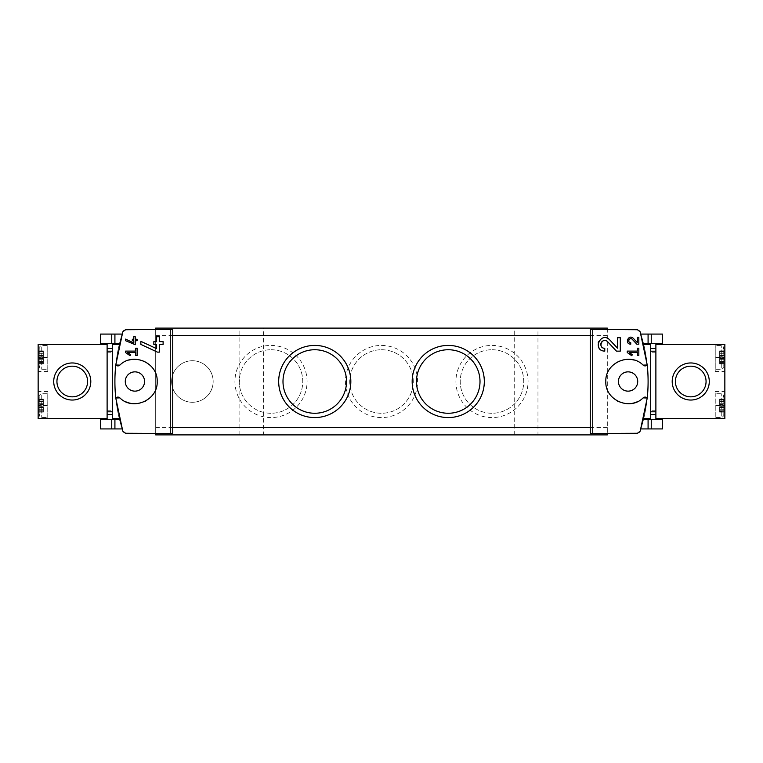 <?xml version="1.0" encoding="UTF-8"?>
<svg xmlns="http://www.w3.org/2000/svg" width="763" height="763" viewBox="0 0 763 763"><rect width="100%" height="100%" fill="white"/><g stroke="black" fill="none" stroke-linecap="round" stroke-linejoin="round"><path stroke-width="0.57" stroke-dasharray="3.81 2.86" d="M47.792 418.582L38.15 418.582L47.792 418.582L47.792 405.601L47.792 418.582M38.15 418.582L107.116 418.582L107.116 344.418L38.15 344.418L47.792 344.418L38.15 344.418L38.15 418.582M38.15 357.399L38.15 371.486L38.15 357.399L47.792 357.399L47.792 344.418L47.792 371.486L47.792 357.399L38.15 357.399M38.15 405.601L38.15 391.514L38.15 405.601L47.792 405.601L47.792 391.514L47.792 405.601L38.15 405.601M655.884 414.5L655.884 348.5L655.884 414.5L650.696 414.5L650.696 348.5L650.696 414.5M655.884 348.5L650.696 348.5M107.116 414.5L107.116 348.5L107.116 414.5L112.304 414.5L112.304 348.5L112.304 414.5M107.116 348.5L112.304 348.5M119.476 343.493A160.182 160.182 0 0 1 122.08 334.08A160.182 160.182 0 0 0 119.476 343.493L112.304 343.493L119.476 343.493L112.304 343.493L112.304 419.507L119.476 419.507A160.182 160.182 0 0 0 122.08 428.92A160.182 160.182 0 0 1 119.476 419.507L112.304 419.507L119.476 419.507L119.295 418.763L112.304 418.763M643.524 419.507L650.696 419.507L643.524 419.507A160.182 160.182 0 0 1 640.92 428.92A160.182 160.182 0 0 0 643.524 419.507L650.696 419.507L650.696 418.763L643.705 418.763A160.182 160.182 0 0 0 643.705 344.237L643.524 343.493A160.182 160.182 0 0 0 640.92 334.08A160.182 160.182 0 0 1 643.524 343.493L662.484 343.493M119.238 418.505C113.496 393.88 113.496 369.206 119.238 344.494M112.304 344.237L119.295 344.237A160.182 160.182 0 0 0 119.295 418.763M172.743 329.521L125.58 329.74A2.966 2.966 0 0 0 122.814 331.791A160.182 160.182 0 0 0 122.814 431.209A2.966 2.966 0 0 0 125.58 433.26L172.743 433.479M643.762 418.505C649.504 393.88 649.504 369.206 643.762 344.494M590.257 433.479L637.42 433.26A2.966 2.966 0 0 0 640.186 431.209A160.182 160.182 0 0 0 640.186 331.791A2.966 2.966 0 0 0 637.42 329.74L590.257 329.521M172.743 427.48L155.69 427.48L155.69 433.785L155.69 328.109L607.31 328.109L607.31 433.785L607.31 329.215M155.69 427.48L155.69 329.215M607.31 427.48L590.257 427.48M263.588 434.891L239.859 434.891L263.588 434.891L263.588 328.109L239.859 328.109L263.588 328.109M537.972 434.891L514.243 434.891L537.972 434.891L537.972 328.109L514.243 328.109L537.972 328.109M607.31 433.785L607.31 434.891L155.69 434.891L155.69 433.785M192.4 360.737A20.763 20.763 0 0 1 210.378 391.886A20.763 20.763 0 0 1 174.412 391.886A20.763 20.763 0 0 1 192.4 360.737A20.763 20.763 0 0 1 210.378 391.886A20.763 20.763 0 0 1 174.412 391.886A20.763 20.763 0 0 1 192.4 360.737M491.992 345.42A36.08 36.08 0 0 1 523.237 399.535A36.08 36.08 0 0 1 460.747 399.535A36.08 36.08 0 0 1 491.992 345.42M381.5 345.42A36.08 36.08 0 0 1 412.745 399.535A36.08 36.08 0 0 1 350.255 399.535A36.08 36.08 0 0 1 381.5 345.42M271.008 345.42A36.08 36.08 0 0 1 302.253 399.535A36.08 36.08 0 0 1 239.763 399.535A36.08 36.08 0 0 1 271.008 345.42M172.743 335.52L155.69 335.52M607.31 335.52L590.257 335.52M271.008 349.74A31.76 31.76 0 0 1 298.514 397.38A31.76 31.76 0 0 1 243.502 397.38A31.76 31.76 0 0 1 271.008 349.74A31.76 31.76 0 0 1 298.514 397.38A31.76 31.76 0 0 1 243.502 397.38A31.76 31.76 0 0 1 271.008 349.74M381.5 349.74A31.76 31.76 0 0 1 409.006 397.38A31.76 31.76 0 0 1 353.994 397.38A31.76 31.76 0 0 1 381.5 349.74A31.76 31.76 0 0 1 409.006 397.38A31.76 31.76 0 0 1 353.994 397.38A31.76 31.76 0 0 1 381.5 349.74M491.992 349.74A31.76 31.76 0 0 1 519.498 397.38A31.76 31.76 0 0 1 464.486 397.38A31.76 31.76 0 0 1 491.992 349.74A31.76 31.76 0 0 1 519.498 397.38A31.76 31.76 0 0 1 464.486 397.38A31.76 31.76 0 0 1 491.992 349.74M314.757 349.74A31.76 31.76 0 0 1 342.263 397.38A31.76 31.76 0 0 1 287.25 397.38A31.76 31.76 0 0 1 314.757 349.74M448.243 349.74A31.76 31.76 0 0 1 475.75 397.38A31.76 31.76 0 0 1 420.737 397.38A31.76 31.76 0 0 1 448.243 349.74M628.073 371.858A9.642 9.642 0 0 1 636.428 386.316A9.642 9.642 0 0 1 619.728 386.316A9.642 9.642 0 0 1 628.073 371.858M650.696 418.763L650.696 343.493M643.123 365.115A22.251 22.251 0 0 0 634.082 360.079M631.707 359.554A22.251 22.251 0 0 0 619.108 361.137M618.087 361.624A22.251 22.251 0 0 0 609.904 368.663M609.437 369.349A22.251 22.251 0 0 0 605.832 381.519M605.832 381.939A22.251 22.251 0 0 0 609.446 393.67M609.732 394.089A22.251 22.251 0 0 0 617.372 401.004M619.127 401.863A22.251 22.251 0 0 0 631.735 403.446M637.954 401.433A22.251 22.251 0 0 0 643.123 397.885M134.927 371.858A9.642 9.642 0 0 1 143.272 386.316A9.642 9.642 0 0 1 126.572 386.316A9.642 9.642 0 0 1 134.927 371.858M119.877 397.885A22.251 22.251 0 0 0 125.046 401.433M131.265 403.446A22.251 22.251 0 0 0 143.873 401.863M145.628 401.004A22.251 22.251 0 0 0 153.268 394.089M153.554 393.67A22.251 22.251 0 0 0 157.168 381.939M157.168 381.519A22.251 22.251 0 0 0 153.563 369.349M153.096 368.663A22.251 22.251 0 0 0 144.913 361.624M143.892 361.137A22.251 22.251 0 0 0 131.293 359.554M128.918 360.079A22.251 22.251 0 0 0 119.877 365.115M640.92 428.92L662.484 428.92M650.696 419.507L662.484 419.507M100.516 428.92L122.08 428.92M100.516 419.507L112.304 419.507M640.92 334.08L662.484 334.08M100.516 334.08L122.08 334.08M100.516 343.493L112.304 343.493M655.884 344.418L655.884 418.582L724.85 418.582L715.208 418.582L724.85 418.582L724.85 344.418L724.85 357.399L724.85 344.418L655.884 344.418M724.85 405.601L724.85 391.514L724.85 405.601L715.208 405.601L715.208 391.514L715.208 418.582L715.208 405.601L724.85 405.601M724.85 357.399L724.85 371.486L724.85 357.399L715.208 357.399L715.208 344.418L715.208 371.486L715.208 357.399L724.85 357.399M715.208 368.519L715.208 346.278L715.208 368.519L715.952 369.263L715.952 345.534L715.952 369.263L721.75 369.263L721.75 345.534L721.75 369.263L723.162 368.233L723.162 346.564L723.162 368.233A35.594 35.594 0 0 0 724.106 364.628L724.106 350.169L724.106 364.628L723.162 368.233M715.208 416.722L715.208 394.481L715.208 416.722L715.952 417.466L715.952 393.737L715.952 417.466L721.75 417.466L721.75 393.737L721.75 417.466L723.162 416.436L723.162 394.767L723.162 416.436A35.594 35.594 0 0 0 724.106 412.831L724.106 398.372L724.106 412.831L723.162 416.436M47.792 346.278L47.792 368.519L47.792 346.278L47.048 345.534L47.048 369.263L47.048 345.534L41.25 345.534L41.25 369.263L41.25 345.534L39.838 346.564L39.838 368.233L39.838 346.564A35.594 35.594 0 0 0 38.894 350.169L38.894 364.628L38.894 350.169L39.838 346.564M47.792 394.481L47.792 416.722L47.792 394.481L47.048 393.737L47.048 417.466L47.048 393.737L41.25 393.737L41.25 417.466L41.25 393.737L39.838 394.767L39.838 416.436L39.838 394.767A35.594 35.594 0 0 0 38.894 398.372L38.894 412.831L38.894 398.372L39.838 394.767M38.894 362.997L38.894 363.922L38.894 362.587L43.338 362.997L43.338 363.922L43.338 362.587L38.894 362.997M38.894 361.481L38.894 362.587L38.894 361.471L43.338 361.481L43.338 362.587L43.338 361.471L38.894 361.471M38.894 361.605L38.894 358.505L38.894 361.738L43.338 361.738L43.338 358.505L43.338 361.738L38.894 361.605M38.894 356.292L38.894 358.505L38.894 356.006L43.338 356.292L43.338 358.505L43.338 356.006L38.894 356.292M38.894 356.006L38.894 353.059L38.894 356.006L43.338 356.006L43.338 353.059L43.338 356.006L38.894 356.006M38.894 352.21L38.894 353.317L38.894 351.8L43.338 352.21L43.338 353.317L43.338 351.8L38.894 352.21M38.894 351.8L38.894 350.875L38.894 351.8L43.338 351.8L43.338 350.875L43.338 351.8L38.894 351.8M38.894 353.326L43.338 353.317L38.894 353.326M38.894 411.2L38.894 412.125L38.894 410.79L43.338 411.2L43.338 412.125L43.338 410.79L38.894 411.2M38.894 409.683L38.894 410.79L38.894 409.674L43.338 409.683L43.338 410.79L43.338 409.674L38.894 409.674M38.894 409.807L38.894 406.708L38.894 409.941L43.338 409.941L43.338 406.708L43.338 409.941L38.894 409.807M38.894 404.495L38.894 406.708L38.894 404.209L43.338 404.495L43.338 406.708L43.338 404.209L38.894 404.495M38.894 404.209L38.894 401.262L38.894 404.209L43.338 404.209L43.338 401.262L43.338 404.209L38.894 404.209M38.894 400.413L38.894 401.519L38.894 400.003L43.338 400.413L43.338 401.519L43.338 400.003L38.894 400.413M38.894 400.003L38.894 399.078L38.894 400.003L43.338 400.003L43.338 399.078L43.338 400.003L38.894 400.003M38.894 401.529L43.338 401.519L38.894 401.529M724.106 411.753L724.106 410.79L724.106 411.753L719.662 412.125L719.662 411.2L719.662 411.753L724.106 411.753M724.106 409.683L724.106 410.79L724.106 409.674L719.662 409.683L719.662 411.2L719.662 409.674L724.106 409.674M724.106 409.807L724.106 406.708L724.106 409.941L719.662 409.941L719.662 406.708L719.662 409.941L724.106 409.807M724.106 404.495L724.106 406.708L724.106 404.209L719.662 404.495L719.662 406.708L719.662 404.209L724.106 404.495M724.106 404.209L724.106 401.262L724.106 404.209L719.662 404.209L719.662 401.262L719.662 404.209L724.106 404.209M724.106 400.413L724.106 401.519L724.106 400.003L719.662 400.413L719.662 401.519L719.662 400.003L724.106 400.413M724.106 400.003L724.106 399.078L724.106 400.003L719.662 400.003L719.662 399.078L719.662 400.003L724.106 400.003M724.106 401.529L719.662 401.519L724.106 401.529M724.106 363.55L724.106 362.587L724.106 363.55L719.662 363.922L719.662 362.997L719.662 363.55L724.106 363.55M724.106 361.481L724.106 362.587L724.106 361.471L719.662 361.481L719.662 362.997L719.662 361.471L724.106 361.471M724.106 361.605L724.106 358.505L724.106 361.738L719.662 361.738L719.662 358.505L719.662 361.738L724.106 361.605M724.106 356.292L724.106 358.505L724.106 356.006L719.662 356.292L719.662 358.505L719.662 356.006L724.106 356.292M724.106 356.006L724.106 353.059L724.106 356.006L719.662 356.006L719.662 353.059L719.662 356.006L724.106 356.006M724.106 352.21L724.106 353.317L724.106 351.8L719.662 352.21L719.662 353.317L719.662 351.8L724.106 352.21M724.106 351.8L724.106 350.875L724.106 351.8L719.662 351.8L719.662 350.875L719.662 351.8L724.106 351.8M724.106 353.326L719.662 353.317L724.106 353.326M72.266 366.173A15.327 15.327 0 0 1 87.592 381.5A15.327 15.327 0 0 1 72.266 396.827A15.327 15.327 0 0 1 56.939 381.5A15.327 15.327 0 0 1 72.266 366.173M690.734 366.173A15.327 15.327 0 0 1 706.061 381.5A15.327 15.327 0 0 1 690.734 396.827A15.327 15.327 0 0 1 675.408 381.5A15.327 15.327 0 0 1 690.734 366.173M127.65 352.563L135.709 352.563L135.709 355.453L137.149 355.453L137.149 348.224L135.709 348.224L135.709 351.114L125.58 351.114L125.58 352.563L130.034 355.682L130.711 354.709M125.58 339.106L125.58 340.708L135.223 344.714L135.223 340.718L137.149 340.718L137.149 339.268L135.223 339.268L135.223 336.712L133.773 336.712L133.773 339.268L132.333 339.268L132.333 340.718L133.773 340.718L133.773 342.93M140.859 341.338L140.859 344.409L157.388 352.115L159.4 352.115L159.4 344.418L163.11 344.418L163.11 341.643L159.4 341.643L159.4 336.731L156.615 336.731L156.615 341.643L153.84 341.643L153.84 344.418L156.615 344.418L156.615 348.681M609.656 339.821A6.724 6.724 0 0 0 603.609 337.799M603.562 337.809A6.724 6.724 0 0 0 598.583 341.786M598.268 342.673A6.724 6.724 0 0 0 598.764 347.461M599.117 348.071A6.724 6.724 0 0 0 604.763 351.142L604.763 348.357M601.139 342.883A3.939 3.939 0 0 0 600.939 343.455M607.634 341.729L616.475 351.142L620.29 351.142L620.29 337.704L617.505 337.704L617.505 348.176M629.322 352.563L637.382 352.563L637.382 355.453L638.831 355.453L638.831 348.224L637.382 348.224L637.382 351.114L627.262 351.114L627.262 352.563L631.716 355.682L632.393 354.709M633.3 338.324A3.491 3.491 0 0 0 627.539 339.354M627.32 340.069A3.491 3.491 0 0 0 627.558 342.12M627.815 342.606A3.491 3.491 0 0 0 630.753 344.208L630.753 342.759M632.25 339.316L636.847 344.208L638.831 344.208L638.831 337.217L637.382 337.217L637.382 342.663M655.884 410.79L650.696 410.79M655.884 352.21L650.696 352.21M107.116 410.79L112.304 410.79M107.116 352.21L112.304 352.21M643.705 344.237L650.696 344.237M648.083 428.92L648.083 419.507M651.249 428.92L651.249 419.507M114.917 428.92L114.917 419.507M111.751 428.92L111.751 419.507M648.083 334.08L648.083 343.493M651.249 334.08L651.249 343.493M114.917 334.08L114.917 343.493M111.751 334.08L111.751 343.493M43.338 363.55L38.894 363.55L43.338 363.55M43.338 362.587L38.894 362.587L43.338 362.587M43.338 361.672L38.894 361.672L43.338 361.672M43.338 359.278L38.894 359.278L43.338 359.278M43.338 358.791L38.894 358.791L43.338 358.791M43.338 358.505L38.894 358.505L43.338 358.505M43.338 355.52L38.894 355.52L43.338 355.52M43.338 353.126L38.894 353.126L43.338 353.126M43.338 353.193L38.894 353.193L43.338 353.193M43.338 351.247L38.894 351.247L43.338 351.247M43.338 411.753L38.894 411.753L43.338 411.753M43.338 410.79L38.894 410.79L43.338 410.79M43.338 409.874L38.894 409.874L43.338 409.874M43.338 407.48L38.894 407.48L43.338 407.48M43.338 406.994L38.894 406.994L43.338 406.994M43.338 406.708L38.894 406.708L43.338 406.708M43.338 403.722L38.894 403.722L43.338 403.722M43.338 401.328L38.894 401.328L43.338 401.328M43.338 401.395L38.894 401.395L43.338 401.395M43.338 399.45L38.894 399.45L43.338 399.45M719.662 362.997L724.106 362.997L719.662 362.997M719.662 362.587L724.106 362.587L719.662 362.587M719.662 361.672L724.106 361.672L719.662 361.672M719.662 359.278L724.106 359.278L719.662 359.278M719.662 358.791L724.106 358.791L719.662 358.791M719.662 358.505L724.106 358.505L719.662 358.505M719.662 355.52L724.106 355.52L719.662 355.52M719.662 353.126L724.106 353.126L719.662 353.126M719.662 353.193L724.106 353.193L719.662 353.193M719.662 351.247L724.106 351.247L719.662 351.247M719.662 411.2L724.106 411.2L719.662 411.2M719.662 410.79L724.106 410.79L719.662 410.79M719.662 409.874L724.106 409.874L719.662 409.874M719.662 407.48L724.106 407.48L719.662 407.48M719.662 406.994L724.106 406.994L719.662 406.994M719.662 406.708L724.106 406.708L719.662 406.708M719.662 403.722L724.106 403.722L719.662 403.722M719.662 401.328L724.106 401.328L719.662 401.328M719.662 401.395L724.106 401.395L719.662 401.395M719.662 399.45L724.106 399.45L719.662 399.45M514.243 434.891L514.243 328.109M239.859 434.891L239.859 328.109M715.208 371.486L724.85 371.486M715.208 391.514L724.85 391.514M47.792 371.486L38.15 371.486M47.792 391.514L38.15 391.514M38.894 364.628A35.594 35.594 0 0 0 39.838 368.233L41.25 369.263L47.048 369.263L47.792 368.519M38.894 412.831A35.594 35.594 0 0 0 39.838 416.436L41.25 417.466L47.048 417.466L47.792 416.722M724.106 398.372A35.594 35.594 0 0 0 723.162 394.767L721.75 393.737L715.952 393.737L715.208 394.481M724.106 350.169A35.594 35.594 0 0 0 723.162 346.564L721.75 345.534L715.952 345.534L715.208 346.278M43.338 363.922L38.894 363.922M43.338 361.738L38.894 361.738L43.338 361.738M43.338 353.059L38.894 353.059L43.338 353.059M43.338 350.875L38.894 350.875M43.338 412.125L38.894 412.125M43.338 409.941L38.894 409.941L43.338 409.941M43.338 401.262L38.894 401.262L43.338 401.262M43.338 399.078L38.894 399.078M719.662 363.922L724.106 363.922M719.662 361.738L724.106 361.738L719.662 361.738M719.662 353.059L724.106 353.059L719.662 353.059M719.662 350.875L724.106 350.875M719.662 412.125L724.106 412.125M719.662 409.941L724.106 409.941L719.662 409.941M719.662 401.262L724.106 401.262L719.662 401.262M719.662 399.078L724.106 399.078"/><path stroke-width="1.14" d="M627.262 351.114L627.262 352.563L631.716 355.682L632.393 354.709L629.322 352.563L637.382 352.563L637.382 355.453L638.831 355.453L638.831 348.224L637.382 348.224L637.382 351.114L627.262 351.114M592.737 433.527L592.737 329.473L590.257 329.521L590.257 433.479L637.42 433.26L640.186 431.209L647.243 397.99A160.182 160.182 0 0 0 647.243 365.01L643.123 365.115A2.966 2.966 0 0 0 647.243 365.01L640.186 331.791L637.42 329.74L592.737 329.473M643.123 397.885L647.243 397.99A2.966 2.966 0 0 0 643.123 397.885C630.085 411.19 604.849 400.098 605.832 381.519C604.849 362.911 630.038 351.791 643.123 365.115M617.505 348.176L609.656 339.821C600.634 330.894 592.012 350.684 604.763 351.142L604.763 348.357C597.286 348.1 602.331 336.493 607.634 341.729L616.475 351.142L620.29 351.142L620.29 337.704L617.505 337.704L617.505 348.176L609.656 339.821M637.382 342.663L633.3 338.324C628.588 333.689 624.124 343.979 630.753 344.208L630.753 342.759C626.871 342.625 629.485 336.597 632.25 339.316L636.847 344.208L638.831 344.208L638.831 337.217L637.382 337.217L637.382 342.663L633.3 338.324M125.58 339.106L125.58 340.708L135.223 344.714L135.223 340.718L137.149 340.718L137.149 339.268L135.223 339.268L135.223 336.712L133.773 336.712L133.773 339.268L132.333 339.268L132.333 340.718L133.773 340.718L133.773 342.93L125.58 339.106L133.773 342.93M170.263 329.473L125.58 329.74L122.814 331.791L115.757 365.01L119.877 365.115C132.962 351.791 158.151 362.911 157.168 381.519C158.151 400.098 132.915 411.19 119.877 397.885L115.757 397.99L122.814 431.209L125.58 433.26L172.743 433.479L172.743 329.521L170.263 329.473L170.263 433.527M125.58 351.114L125.58 352.563L130.034 355.682L130.711 354.709L127.65 352.563L135.709 352.563L135.709 355.453L137.149 355.453L137.149 348.224L135.709 348.224L135.709 351.114L125.58 351.114M140.859 341.338L140.859 344.409L157.388 352.115L159.4 352.115L159.4 344.418L163.11 344.418L163.11 341.643L159.4 341.643L159.4 336.731L156.615 336.731L156.615 341.643L153.84 341.643L153.84 344.418L156.615 344.418L156.615 348.681L140.859 341.338L156.615 348.681M38.15 418.582L107.116 418.582L107.116 344.418L38.15 344.418L38.15 418.582M655.884 414.5L650.696 414.5M655.884 348.5L650.696 348.5M107.116 414.5L112.304 414.5M107.116 348.5L112.304 348.5M119.476 343.493L112.304 343.493L112.304 344.494L119.238 344.494L119.476 343.493L119.295 344.237M112.304 419.507L119.476 419.507L119.238 418.505L112.304 418.505L112.304 419.507L100.516 419.507L100.516 428.92L111.751 428.92L111.751 419.507M119.877 365.115A2.966 2.966 0 0 1 115.757 365.01A160.182 160.182 0 0 0 115.757 397.99A2.966 2.966 0 0 1 119.877 397.885M643.705 418.763L643.524 419.507L643.762 418.505L650.696 418.505L650.696 419.507L643.524 419.507M650.696 344.494L643.762 344.494L643.524 343.493L650.696 343.493L650.696 418.505M448.243 345.42A36.08 36.08 0 0 1 479.488 399.535A36.08 36.08 0 0 1 416.999 399.535A36.08 36.08 0 0 1 448.243 345.42M314.757 345.42A36.08 36.08 0 0 1 346.001 399.535A36.08 36.08 0 0 1 283.512 399.535A36.08 36.08 0 0 1 314.757 345.42M607.31 329.215L607.31 328.109L155.69 328.109L155.69 329.215M155.69 433.785L155.69 434.891L607.31 434.891L607.31 433.785M314.757 349.74A31.76 31.76 0 0 1 342.263 397.38A31.76 31.76 0 0 1 287.25 397.38A31.76 31.76 0 0 1 314.757 349.74M448.243 349.74A31.76 31.76 0 0 1 475.75 397.38A31.76 31.76 0 0 1 420.737 397.38A31.76 31.76 0 0 1 448.243 349.74M628.073 391.142A9.642 9.642 0 0 0 637.715 381.5A9.642 9.642 0 0 0 628.073 371.858A9.642 9.642 0 0 0 618.431 381.5A9.642 9.642 0 0 0 628.073 391.142M634.082 360.079A22.251 22.251 0 0 0 631.707 359.554M619.108 361.137A22.251 22.251 0 0 0 618.087 361.624M609.904 368.663A22.251 22.251 0 0 0 609.437 369.349M617.372 401.004A22.251 22.251 0 0 0 619.127 401.863M631.735 403.446A22.251 22.251 0 0 0 637.954 401.433M134.927 371.858A9.642 9.642 0 0 1 143.272 386.316A9.642 9.642 0 0 1 126.572 386.316A9.642 9.642 0 0 1 134.927 371.858M125.046 401.433A22.251 22.251 0 0 0 131.265 403.446M143.873 401.863A22.251 22.251 0 0 0 145.628 401.004M153.563 369.349A22.251 22.251 0 0 0 153.096 368.663M144.913 361.624A22.251 22.251 0 0 0 143.892 361.137M131.293 359.554A22.251 22.251 0 0 0 128.918 360.079M112.304 344.494L112.304 418.505M651.249 428.92L651.249 419.507L662.484 419.507L662.484 428.92L640.92 428.92M651.249 419.507L650.696 419.507M122.08 428.92L111.751 428.92M651.249 334.08L651.249 343.493L662.484 343.493L662.484 334.08L640.92 334.08M651.249 343.493L650.696 343.493M122.08 334.08L100.516 334.08L100.516 343.493L112.304 343.493M72.266 362.959A18.541 18.541 0 0 1 88.317 390.77A18.541 18.541 0 0 1 56.204 390.77A18.541 18.541 0 0 1 72.266 362.959M655.884 344.418L655.884 418.582L724.85 418.582L724.85 344.418L655.884 344.418M690.734 362.959A18.541 18.541 0 0 1 706.796 390.77A18.541 18.541 0 0 1 674.683 390.77A18.541 18.541 0 0 1 690.734 362.959M72.266 366.173A15.327 15.327 0 0 1 85.542 389.168A15.327 15.327 0 0 1 58.989 389.168A15.327 15.327 0 0 1 72.266 366.173M690.734 366.173A15.327 15.327 0 0 1 704.011 389.168A15.327 15.327 0 0 1 677.458 389.168A15.327 15.327 0 0 1 690.734 366.173M130.711 354.709L127.65 352.563M598.583 341.786A6.724 6.724 0 0 0 598.268 342.673M598.764 347.461A6.724 6.724 0 0 0 599.117 348.071M607.634 341.729A3.939 3.939 0 0 0 601.139 342.883M600.939 343.455A3.939 3.939 0 0 0 601.254 346.221M601.454 346.564A3.939 3.939 0 0 0 604.763 348.357M632.393 354.709L629.322 352.563M627.539 339.354A3.491 3.491 0 0 0 627.32 340.069M627.558 342.12A3.491 3.491 0 0 0 627.815 342.606M632.25 339.316A2.051 2.051 0 0 0 628.865 339.916M628.741 340.355A2.051 2.051 0 0 0 628.884 341.547M629.036 341.824A2.051 2.051 0 0 0 630.753 342.759M655.884 351.199L650.696 351.199M655.884 411.801L650.696 411.801M107.116 351.199L112.304 351.199M107.116 411.801L112.304 411.801M590.257 427.48L172.743 427.48M590.257 335.52L172.743 335.52M648.083 428.92L648.083 419.507M114.917 428.92L114.917 419.507M648.083 334.08L648.083 343.493M114.917 334.08L114.917 343.493M111.751 334.08L111.751 343.493"/></g></svg>
